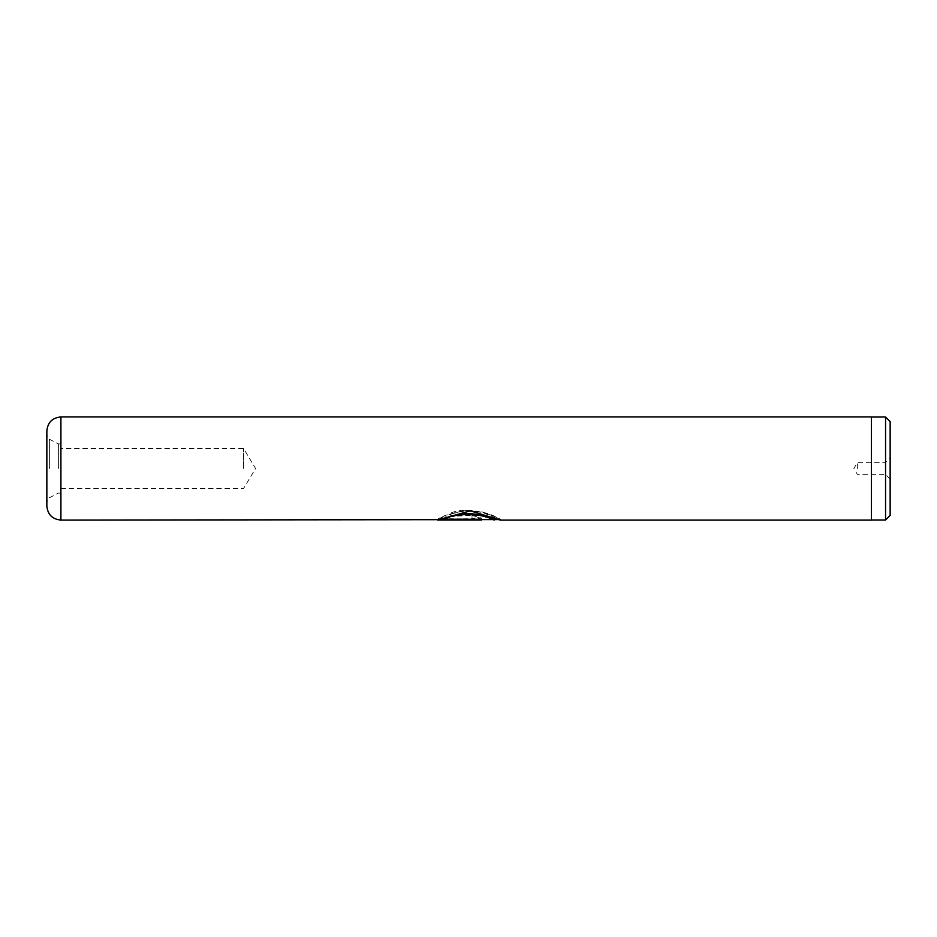 <?xml version="1.0" encoding="UTF-8"?>
<svg xmlns="http://www.w3.org/2000/svg" width="937" height="937" viewBox="0 0 937 937"><rect width="100%" height="100%" fill="white"/><g stroke="black" fill="none" stroke-linecap="round" stroke-linejoin="round"><path stroke-width="0.7" stroke-dasharray="4.68 3.51" d="M890.15 515.397L890.15 421.603M885.559 519.988L885.559 417.012M885.465 468.5L885.465 462.644L885.465 468.5M857.355 468.5L857.355 462.644L857.355 468.5M871.41 520.082L871.41 416.918M58.375 468.5L58.375 443.904L58.375 468.5M60.905 520.082L60.905 416.918M243.62 468.5L243.62 448.589L243.62 468.5M46.85 430.973L46.85 506.027M494.033 520.082L479.931 515.151L453.426 516.24L448.94 514.378L465.057 510.841L482.344 512.375L499.526 519.613M445.52 519.192L472.002 519.192L475.153 518.524L472.002 517.657L472.002 515.397L481.454 518.512L472.002 519.976L437.544 519.976L444.489 516.24L448.975 517.751L445.52 519.192L472.002 518.735L475.153 518.067L472.002 517.657M871.41 468.5L871.41 417.012L871.41 468.5M472.002 515.397L481.454 518.067L472.002 519.508L437.544 519.508L444.489 515.807L448.975 517.306L445.52 518.735L481.454 519.239M472.002 514.963L472.002 517.212M494.033 519.613L479.931 514.729L453.426 515.807L448.94 513.956C472.189 501.307 511.684 524.943 497.934 518.243C491.07 513.359 479.838 510.817 464.272 510.642C448.987 513.745 440.074 516.709 437.544 519.52L438.34 519.52M448.94 514.378L465.057 510.454L482.344 511.977L495.462 516.873L500.335 519.613M481.454 518.77L481.454 519.988M49.368 468.5L49.368 439.219L49.368 468.5M890.15 479.041L885.465 474.356L857.355 474.356L853.841 468.5L857.355 462.644L885.465 462.644L890.15 457.959M60.905 443.904L58.375 443.904L49.368 439.219C48.923 439.734 48.092 438.352 46.85 435.061M60.905 488.411L243.62 488.411L255.578 468.5L243.62 448.589L60.905 448.589M60.905 493.096L58.375 493.096L49.368 497.781C48.923 497.266 48.092 498.648 46.85 501.939"/><path stroke-width="1.41" d="M885.559 417.012L890.15 421.603L890.15 515.397L885.559 519.988L885.559 417.012L871.41 417.012M46.85 468.5L46.85 430.973C47.682 422.435 52.367 417.75 60.905 416.918L60.905 520.082C52.367 519.25 47.682 514.565 46.85 506.027L46.85 468.5M60.905 416.918L871.41 416.918L871.41 520.082L500.335 520.082L470.374 510.852L437.544 519.988L481.454 519.988L481.454 519.239L445.52 519.239C453.016 512.152 488.4 513.898 493.167 519.672C500.475 522.155 470.971 508.65 453.426 516.24M438.34 519.52L481.454 519.52M453.426 515.807C470.971 508.287 500.475 521.663 493.167 519.215C488.4 513.488 453.016 511.754 445.52 518.77L445.52 519.239M871.41 519.988L885.559 519.988M499.526 519.613L60.905 520.082"/></g></svg>
